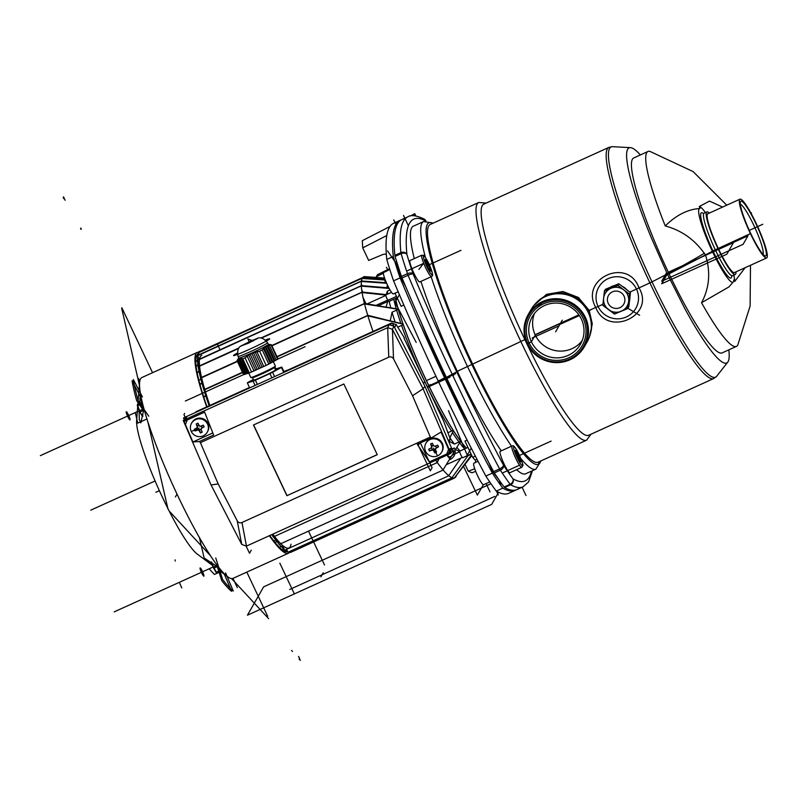 <?xml version="1.0" encoding="UTF-8"?>
<svg xmlns="http://www.w3.org/2000/svg" width="807" height="807" viewBox="0 0 807 807"><rect width="100%" height="100%" fill="white"/><g stroke="black" fill="none" stroke-linecap="round" stroke-linejoin="round"><path stroke-width="1.21" d="M501.268 450.831A135.939 20.004 -114.4 0 1 457.307 371.301A135.939 20.004 -114.4 0 1 420.911 281.401M414.273 258.603A135.939 20.004 -114.4 0 1 413.315 226.202L423.574 221.552A135.939 20.004 -114.4 0 1 423.574 221.542M520.828 458.578A135.939 20.004 -114.4 0 0 535.898 469.139A135.939 20.004 -114.4 0 1 535.898 469.139L525.65 473.79A135.939 20.004 -114.4 0 1 516.601 469.684M504.103 487.004A168.471 24.795 65.6 0 1 494.338 472.922A4.519 0.666 -114.4 0 1 493.591 471.631A361.536 53.201 65.6 0 1 402.057 277.991A4.519 0.666 -114.4 0 1 401.462 276.428L407.485 273.694A4.519 2.522 -18.7 0 1 413.103 273.936A357.017 52.536 65.6 0 0 503.497 465.165A4.519 1.775 152 0 1 499.614 468.897A4.519 0.666 65.6 0 0 500.37 470.188A168.471 24.795 65.6 0 0 510.125 484.271A4.519 0.666 65.6 0 0 510.639 484.805A361.536 53.201 65.6 0 0 522.976 486.853L516.944 489.587A361.536 53.201 65.6 0 1 504.617 487.539A4.519 0.666 -114.4 0 1 504.103 487.004L510.125 484.271A4.519 3.692 143.5 0 0 513 478.864A4.519 4.388 119.1 0 1 510.639 484.805L504.617 487.539M425.652 220.947A357.017 52.536 65.6 0 0 406.92 254.457A4.519 4.106 174.4 0 0 400.887 252.631A361.536 53.201 65.6 0 1 407.848 216.831L401.825 219.565A361.536 53.201 65.6 0 0 394.865 255.365A4.519 0.666 65.6 0 0 395.097 256.404A168.471 24.795 65.6 0 0 401.462 276.428M591.006 434.206L586.578 440.188L538.098 462.189A130.512 19.207 -114.4 0 1 472.478 363.786A130.512 19.207 -114.4 0 1 430.242 224.477L478.733 202.476L486.147 203.082M704.511 253.166A137.745 14.405 154.7 0 1 652.006 281.855A5.78 0.605 154.7 0 1 649.897 282.874A126.901 18.672 -114.4 0 0 713.691 378.544L588.656 435.276A126.901 18.672 -114.4 0 1 524.863 339.606A126.901 18.672 -114.4 0 1 483.797 204.151L608.831 147.419L612.291 146.662L630.701 147.661A118.125 17.381 -114.4 0 1 640.385 154.944M533.962 305.349L546.571 294.343L562.893 291.519L578.427 297.48L589.191 310.413L592.298 323.839L589.423 336.963M595.758 307.437C579.244 278.637 627.987 256.525 638.962 287.837C655.98 315.749 607.237 337.861 595.758 307.437L589.191 310.413L588.656 311.351A31.998 31.473 -150.3 0 0 536.171 302.928M728.812 349.855A118.125 17.381 -114.4 0 1 727.904 361.95A118.125 17.381 -114.4 0 1 684.689 308.345L667.318 273.946L651.158 237.429A118.125 17.381 -114.4 0 1 630.711 147.661M590.371 333.896A31.998 31.473 -150.3 0 0 588.656 311.351L588.343 311.492A31.644 31.13 -150.3 0 0 543.04 297.743L541.941 298.419A32.361 31.826 -150.3 0 0 531.016 309.646L528.182 314.599A32.361 31.826 -150.3 0 0 527.122 343.883A32.361 31.826 -150.3 0 0 555.125 362.575A32.361 31.826 -150.3 0 0 584.369 346.717A32.361 31.826 -150.3 0 0 585.418 317.433A32.361 31.826 -150.3 0 0 557.415 298.741A32.361 31.826 -150.3 0 0 528.182 314.599M584.369 346.717L587.203 341.754A32.361 31.826 -150.3 0 0 591.329 326.643L591.349 325.342A31.644 31.13 -150.3 0 0 588.343 311.492M733.785 275.137A42.7 6.285 -114.4 0 1 734.743 281.431L745.093 267.722M705.399 212.584A42.7 6.285 -114.4 0 0 699.306 206.481L709.535 201.104L722.588 207.076M734.743 281.431L733.765 279.878A40.451 5.952 -114.4 0 1 733.23 281.996A40.451 5.952 -114.4 0 1 710.775 247.87A40.451 5.952 -114.4 0 1 699.881 208.488A40.451 5.952 -114.4 0 1 700.022 208.499C687.907 209.215 676.316 215.025 665.25 225.95A107.018 15.747 -114.4 0 1 647.971 151.494A107.018 15.747 -114.4 0 1 650.028 151.423L693.102 171.578L726.764 205.18M750.48 265.281L750.107 306.045L737.81 344.912A107.018 15.747 -114.4 0 1 736.408 346.405A107.018 15.747 -114.4 0 1 701.545 302.716C709.393 288.079 710.755 272.262 705.611 255.284C695.664 240.335 682.208 230.56 665.261 225.95M701.545 302.716L728.852 286.979L733.23 281.996M736.408 346.405L722.114 352.891A107.018 15.747 -114.4 0 1 668.317 272.211A107.018 15.747 -114.4 0 1 633.687 157.98L647.971 151.494M703.028 213.26A35.801 5.266 65.6 0 0 712.985 251.017A35.801 5.266 65.6 0 0 731.707 276.478M709.323 213.088A34.348 5.054 65.6 0 0 706.892 211.908A34.348 5.054 65.6 0 0 717.998 248.576A34.348 5.054 65.6 0 0 735.268 274.471A34.348 5.054 65.6 0 0 735.984 271.858M591.329 326.643A32.361 31.826 -150.3 0 0 588.253 312.48A32.361 31.826 -150.3 0 0 541.931 298.419M584.52 317.948A31.453 30.938 -150.3 0 0 542.818 302.524A31.453 30.938 -150.3 0 0 527.859 343.651A31.453 30.938 -150.3 0 0 569.56 359.085A31.453 30.938 -150.3 0 0 584.52 317.948M583.179 318.553A29.96 29.466 -150.3 0 0 543.454 303.866A29.96 29.466 -150.3 0 0 529.2 343.046A29.96 29.466 -150.3 0 0 568.925 357.743A29.96 29.466 -150.3 0 0 583.179 318.553M581.383 319.118A27.751 27.297 -150.3 0 0 532.297 316.687A27.751 27.297 -150.3 0 0 555.408 357.824A27.751 27.297 -150.3 0 0 581.383 319.118M534.466 313.459A27.751 27.297 -150.3 0 0 582.16 340.715M541.901 302.958A27.751 27.297 -150.3 0 0 538.077 307.033M756.209 223.509A32.27 4.751 65.6 0 0 739.989 199.178A32.27 4.751 65.6 0 0 750.429 233.616A32.27 4.751 65.6 0 0 766.65 257.947A32.27 4.751 65.6 0 0 756.209 223.509M739.989 199.178L707.749 213.805A32.27 4.751 65.6 0 0 718.19 248.243A32.27 4.751 65.6 0 0 734.41 272.574L766.65 257.947M756.008 223.852A30.051 4.418 65.6 0 0 740.443 201.77A30.051 4.418 65.6 0 0 750.631 233.273A30.051 4.418 65.6 0 0 764.996 255.9A30.051 4.418 65.6 0 0 756.008 223.852M763.079 254.366A27.751 4.085 65.6 0 0 753.728 225.153A27.751 4.085 65.6 0 0 740.332 204.221M699.306 206.481L700.022 208.499M402.057 277.991L408.08 275.258A4.519 0.878 -22.7 0 1 413.103 273.936A163.952 24.129 65.6 0 1 406.92 254.457A4.519 3.077 163.5 0 0 401.119 253.67A4.519 0.666 -114.4 0 1 400.887 252.631L394.865 255.365M425.198 219.907A4.519 3.692 143.5 0 1 425.521 220.271A4.519 3.692 143.5 0 1 425.531 220.291A4.519 3.692 143.5 0 1 425.894 220.926A4.519 4.388 119.1 0 0 424.099 219.02L424.099 219.02C416.301 215.388 410.884 214.652 407.848 216.831M531.51 471.127A357.017 52.536 65.6 0 1 513 478.864A163.952 24.129 65.6 0 1 503.497 465.165A4.519 3.238 146.8 0 1 500.37 470.188L494.338 472.922M488.679 462.361L492.32 470.895L500.653 482.223M493.016 470.562L492.32 470.895M394.956 293.213L401.15 306.317L403.843 305.036M466.466 448.097A95.357 14.032 -114.4 0 1 426.419 380.601A95.357 14.032 -114.4 0 1 395.501 298.479M467.142 440.128L464.963 441.066L472.65 457.327A110.266 16.221 65.6 0 0 475.283 460.151L477.048 459.395M393.281 256.495A168.471 24.795 65.6 0 0 400.08 277.89A168.471 24.795 65.6 0 1 393.281 256.495A361.536 53.201 65.6 0 1 401.029 219.978A361.536 53.201 65.6 0 0 400.191 220.301A361.536 53.201 65.6 0 0 393.281 256.495L386.765 259.45A168.471 24.795 65.6 0 0 393.564 280.846A361.536 53.201 65.6 0 0 485.844 476.069A168.471 24.795 65.6 0 0 496.275 491.12A361.536 53.201 65.6 0 0 508.803 493.279L515.32 490.323A361.536 53.201 65.6 0 0 516.117 489.91A361.536 53.201 65.6 0 1 502.791 488.164L496.275 491.12M400.08 277.89A361.536 53.201 65.6 0 0 492.361 473.114A361.536 53.201 65.6 0 1 400.08 277.89L393.564 280.846M492.361 473.114A168.471 24.795 65.6 0 0 502.791 488.164A168.471 24.795 65.6 0 1 492.361 473.114L485.844 476.069M400.191 220.301L393.685 223.257A361.536 53.201 65.6 0 0 386.765 259.45M502.791 488.164A361.536 53.201 65.6 0 0 515.32 490.323M489.778 481.981L483.544 484.684A11.752 1.725 -114.4 0 1 477.643 475.827A11.752 1.725 -114.4 0 1 473.83 463.279L478.037 461.281M398.184 291.811L393.362 293.899A11.752 1.725 -114.4 0 1 387.189 284.468A11.752 1.725 -114.4 0 1 383.517 272.635A11.752 1.725 -114.4 0 1 383.648 272.504L389.852 269.548M386.785 235.523L362.726 247.88L362.282 240.698L390.013 226.444M386.321 254.215A8.584 8.443 -150.3 0 0 382.115 254.82L368.658 260.429L362.726 247.88M376.718 277.487L376.334 276.68L383.406 273.21M389.589 268.711L377.484 274.683L376.334 276.68M414.909 215.802L414.788 213.714L415.827 215.923M410.309 216.014L414.788 213.714M465.104 464.479L468.312 471.268L471.994 472.791L475.686 471.328M474.718 468.736L468.312 471.268M421.325 322.719A141.185 20.78 65.6 0 0 470.501 426.964M405.881 287.08L401.22 278.183L396.025 261.821L396.651 261.549M475.353 456.126L472.65 457.327M401.987 277.84L401.22 278.183M203.404 397.125L206.431 395.753L204.07 389.68L242.443 372.269M203.303 396.812L206.289 395.46M203.788 390.164L242.584 372.572M277.083 356.916L367.942 315.335L403.016 324.132A95.811 14.102 -114.4 0 1 398.275 309.394L392.041 312.218A95.811 14.102 65.6 0 0 395.016 321.751M276.942 356.613L367.942 315.335M367.669 315.819L403.016 324.132M397.72 327.178L403.207 324.686L402.975 324.192M199.601 384.586L202.769 383.154L200.731 377.777L237.308 361.183M199.511 384.263L202.628 382.851M200.459 378.261L237.45 361.475M271.949 345.83L364.613 303.422L398.244 309.303A95.811 14.102 -114.4 0 1 395.4 298.529M271.808 345.527L364.613 303.422M364.33 303.916L398.244 309.303M390.295 320.631L392.041 312.218M196.696 372.854L200.126 371.301L198.32 366.398L238.963 347.958M196.626 372.521L199.985 370.998M198.038 366.892L238.6 348.483M261.518 338.093L362.192 292.053L386.492 294.626M260.913 338.002L362.192 292.053M361.909 292.538L385.786 295.069M386.139 306.852L387.693 301.525M195.526 366.378L199.279 364.673L197.574 359.972L361.445 285.628L388.883 287.907M195.476 366.035L199.137 364.371M195.001 361.516L361.445 285.628M361.163 286.112L389.176 288.442M386.21 294.595L387.35 291.186L390.033 289.965M195.022 361.869L197.433 360.769M199.036 359.307L197.665 355.332L361.546 280.977L386.412 282.743M197.392 355.816L361.546 280.977M361.264 281.472L386.644 283.267M386.523 287.706L387.753 285.658M199.137 354.666L198.542 352.326L362.414 277.981L385.09 279.494M385.292 280.019L362.141 278.465A110.266 16.221 -114.4 0 0 361.405 281.219L197.523 355.574A110.266 16.221 -114.4 0 1 198.27 352.83L362.414 277.981M200.015 351.66L363.775 277.073L384.747 278.556M363.775 277.073L199.894 351.428M364.048 276.589L384.566 278.042M272.02 534.506L273.19 536.988L437.071 462.643L439.119 458.689M437.071 462.643L439.079 458.709M449.812 437.798L453.423 430.767L449.832 437.828M453.393 430.837L453.161 430.353A95.811 14.102 -114.4 0 1 403.207 324.686M447.885 432.744L453.161 430.353M273.331 541.154L276.72 539.611L279.04 544.503L442.912 470.158L460.605 441.247A95.811 14.102 -114.4 0 1 453.423 430.767M449.953 441.722L454.371 444.082L460.605 441.247M278.697 547.57L282.611 545.804L284.689 550.213L448.571 475.858L460.878 458.073M455.552 449.6L459.637 451.395M281.31 550.152L284.074 548.891M286.576 549.355L287.948 552.25L451.819 477.895L468.332 455.188M289.834 551.393L290.359 552.502L454.24 478.148L471.53 454.966M467.939 455.733L471.197 454.25M454.966 477.169L471.813 455.572M454.371 444.082A95.811 14.102 -114.4 0 1 449.882 437.717M460.071 450.992A95.811 14.102 -114.4 0 1 456.923 447.371M466.305 448.167A95.811 14.102 -114.4 0 1 460.646 441.308M448.591 441.258L450.114 438.584L443.547 420.911L403.994 338.072M387.158 285.93A95.811 14.102 65.6 0 0 387.118 287.756M387.35 291.186A95.811 14.102 65.6 0 0 387.733 294.061M389.166 301.354A95.811 14.102 65.6 0 0 390.729 307.588M195.324 412.569A3.611 3.561 29.7 0 1 196.737 411.409L249.484 387.471M291.186 369.071A29.829 3.117 -25.3 0 0 283.812 371.452A29.829 3.117 -25.3 0 1 288.089 369.959L391.395 323.093L396.227 324.585L404.398 337.891M423.504 383.587L424.754 381.408M450.114 438.584L449.287 442.892M284.054 371.977L286.525 371.19M312.107 359.579L327.329 352.679M269.367 535.707A110.266 16.221 65.6 0 0 288.381 553.249A110.266 16.221 65.6 0 0 289.905 551.544M198.794 352.215A110.266 16.221 65.6 0 0 197.271 352.407A110.266 16.221 65.6 0 0 206.703 406.879M197.271 352.407L141.861 377.545A110.266 16.221 65.6 0 0 139.591 382.669A110.266 16.221 65.6 0 0 177.54 495.246A110.266 16.221 65.6 0 0 227.624 576.723A110.266 16.221 65.6 0 0 232.971 578.387L237.308 587.577M137.715 406.486L136.625 420.457A75.919 11.167 65.6 0 0 162.752 497.969A75.919 11.167 65.6 0 0 197.241 554.066L212.544 565.475M220.14 571.063L224.326 574.191L231.629 591.339A126.538 18.622 -114.4 0 1 221.764 580.657L217.295 566.585L204.232 558.071L212.493 565.334M217.295 566.585A107.856 15.868 65.6 0 0 224.326 574.191M140.277 396.378A107.856 15.868 65.6 0 0 143.555 410.581L136.686 400.675A126.538 18.622 -114.4 0 1 132.096 380.773L140.277 396.378L139.661 403.339M139.127 410.269L139.268 419.539L140.811 422.858L143.555 410.581M391.546 292.326L385.857 294.908A3.611 0.535 65.6 0 0 386.24 296.905A3.611 0.535 65.6 0 0 387.844 300.325A3.611 0.535 65.6 0 0 388.843 301.495L397.094 297.753M141.518 402.491L137.493 404.66L141.659 403.107M137.493 404.66L137.563 404.963A6.96 1.029 65.6 0 0 137.735 405.729L141.83 403.863M137.735 405.729L139.611 410.692L143.152 409.088M139.611 410.692A6.96 1.029 65.6 0 0 140.166 411.873L143.495 410.36M140.166 411.873L141.033 414.052A6.325 0.928 65.6 0 0 142.486 416.008L142.889 416.311M142.708 415.867L141.033 414.052A6.325 0.928 65.6 0 1 138.35 408.362A6.325 0.928 65.6 0 1 137.442 404.882L137.442 404.791A6.325 0.928 65.6 0 0 137.442 404.882M467.959 447.411L459.718 451.153A3.611 0.535 65.6 0 0 460.161 453.312A3.611 0.535 65.6 0 0 462.704 457.74L471.056 453.948M211.595 561.965L213.472 566.938A6.96 1.029 65.6 0 0 214.026 568.108L216.417 572.173L220.452 570.337M216.417 572.173A6.96 1.029 65.6 0 0 216.801 572.577L220.825 570.751M213.472 566.938L216.105 565.737M214.026 568.108L217.315 566.615M211.505 562.489A6.325 0.928 65.6 0 0 212.201 564.597A6.325 0.928 65.6 0 0 214.894 570.287A6.325 0.928 65.6 0 0 216.347 572.254L216.74 572.546M241.959 522.502L430.333 437.041L412.548 395.763L393.513 358.863A3.611 3.561 -150.3 0 0 388.772 357.198L200.398 442.66L218.193 483.938L237.228 520.838A3.611 3.561 -150.3 0 0 241.959 522.502A3.611 3.561 29.7 0 1 237.228 520.838L218.193 483.938L200.398 442.66L388.772 357.198A3.611 3.561 29.7 0 1 393.513 358.863L412.548 395.763L430.333 437.041L241.959 522.502L246.468 546.097L241.737 544.443L211.061 484.977L184.611 423.584L185.428 424.643L187.194 420.033L204.625 412.135L213.643 435.054L199.49 441.479L192.903 441.994L185.428 424.643M448.551 454.28L450.689 452.515L451.668 448.399L449.529 450.165L449.59 452.838L447.764 454.775L449.862 459.657A8.958 8.806 -150.3 0 0 454.351 447.976L449.529 450.165L448.551 454.28L447.764 454.775L246.468 546.097L450.901 453.352L423.08 388.782L449.529 450.165L448.551 449.388L446.785 453.998L429.354 461.907L417.28 444.334L431.432 437.908L441.076 432.038L448.551 449.388L446.785 453.998L448.036 456.903A4.953 4.872 -150.3 0 0 451.426 448.087L448.551 449.388M447.764 454.775L446.785 453.998M430.333 437.041L431.432 437.908M237.228 520.838L241.737 544.443L246.468 546.097M218.193 483.938L211.061 484.977L241.737 544.443M200.398 442.66L199.49 441.479M388.772 357.198L387.673 327.652L392.404 329.306L423.08 388.782L392.404 329.306L387.673 327.652L183.239 420.407L211.061 484.977M184.611 423.584L184.339 421.758L186.377 418.974L387.673 327.652L389.196 324.606L393.927 326.26L392.404 329.306L393.513 358.863M184.339 421.758L184.632 419.277L186.669 416.493L186.377 418.974L187.194 420.033M412.548 395.763L423.08 388.782L424.936 386.361L393.927 326.26M286.899 495.7L377.262 454.704L343.843 384.001L253.479 424.996L286.899 495.7L377.262 454.704L343.843 384.001L253.479 424.996L286.899 495.7L377.222 454.613M253.6 424.946L286.979 495.559M389.196 324.606L186.669 416.493M451.668 448.399L424.936 386.361L392.343 323.183L183.532 417.915L184.521 420.215M192.903 441.994L212.816 432.956L192.903 441.994L184.057 421.466L204.625 412.135M419.751 443.204L418.218 445.232L430.313 470.814L432.098 467.697L420.386 442.922L429.354 461.907L449.923 452.576L441.076 432.038M441.621 452.202L442.024 451.496A9.038 8.887 -150.3 0 0 430.343 438.887A9.038 8.887 -150.3 0 0 426.338 442.529L425.925 443.235A9.038 8.887 -150.3 0 0 437.616 455.844A9.038 8.887 -150.3 0 0 440.36 441.732A9.038 8.887 -150.3 0 0 425.925 443.235M435.447 449.418L436.537 452.112L434.912 452.848L433.349 450.367L432.259 449.963A0.908 0.888 29.7 0 1 433.349 450.377L434.852 452.959L436.476 452.213L435.447 449.428A0.908 0.888 29.7 0 1 435.83 448.349L435.447 449.418L435.841 448.339L438.413 446.896L437.646 445.272L434.842 446.261A0.908 0.888 29.7 0 1 433.752 445.857L434.852 446.251L437.707 445.161L438.473 446.785L435.841 448.339L436.395 447.653L435.598 445.968M431.271 447.865L431.664 446.796L431.271 447.865L428.749 449.227L429.516 450.851L432.582 449.408A0.908 0.888 29.7 0 1 433.672 449.812L435.417 449.317M432.259 449.973L429.455 450.962L428.688 449.338L431.261 447.885A0.908 0.888 29.7 0 0 431.654 446.806L430.625 444.011L432.249 443.275L433.752 445.857L432.31 443.174L430.686 443.911L431.664 446.796L431.977 446.241A0.908 0.888 29.7 0 1 431.916 446.987L431.594 447.542M435.508 448.672L435.83 448.117A0.908 0.888 29.7 0 1 436.153 447.784M429.516 450.851L432.582 449.408M431.473 447.714L432.32 449.499M428.779 449.217L429.536 450.82M436.526 452.091L434.933 452.818L433.803 450.044M438.463 446.765L436.395 447.653M430.716 443.89L431.977 446.241M433.44 445.272L431.886 445.989M207.238 432.219L207.641 431.513A9.038 8.887 -150.3 0 0 200.116 418.107A9.038 8.887 -150.3 0 0 191.945 422.535L191.541 423.251A9.038 8.887 -150.3 0 0 199.067 436.648A9.038 8.887 -150.3 0 0 207.53 424.038A9.038 8.887 -150.3 0 0 191.541 423.251M197.876 429.98L195.133 430.867L194.366 429.243L196.888 427.881L197.271 426.812A0.908 0.888 29.7 0 1 196.878 427.892L194.305 429.344L195.072 430.968L197.866 429.99A0.908 0.888 29.7 0 1 198.956 430.393L197.876 429.98L198.189 429.425A0.908 0.888 29.7 0 1 199.279 429.828L201.034 429.324M196.888 427.881L197.594 426.247A0.908 0.888 29.7 0 1 197.533 426.994L197.211 427.559M196.293 423.917L197.271 426.812L196.232 424.028L197.866 423.292L199.369 425.864L200.459 426.257A0.908 0.888 29.7 0 1 199.369 425.864L197.927 423.181L196.293 423.917M201.125 428.688L201.437 428.124A0.908 0.888 29.7 0 1 201.77 427.801L204.09 426.802L203.314 425.178L200.459 426.257L203.253 425.289L204.03 426.913L201.447 428.366L201.064 429.425A0.908 0.888 29.7 0 1 201.447 428.366L201.064 429.425L202.154 432.118L200.519 432.865L198.966 430.383L200.459 432.966L202.093 432.229L201.054 429.435M196.333 423.907L197.594 426.247M199.057 425.289L197.503 425.995M195.133 430.867L198.189 429.425M197.09 427.72L197.937 429.516M194.396 429.223L195.153 430.827M200.519 432.865L199.42 430.06M200.54 432.824L202.143 432.098M204.08 426.782L202.012 427.66L201.215 425.985M275.248 369.202A18.985 1.009 155.1 0 1 276.075 368.86L281.794 367.094A18.985 1.009 155.1 0 1 281.441 367.437L272.595 372.279A18.985 1.009 155.1 0 1 269.942 373.57L255.385 380.178A18.985 1.009 155.1 0 1 253.085 381.126L247.366 382.901A18.985 1.009 155.1 0 1 247.719 382.548L253.317 379.492M284.185 372.249L281.794 367.094M283.761 372.441L281.441 367.437M274.602 376.597L272.595 372.279M271.919 377.817L269.942 373.57M257.352 384.425L255.385 380.178M255.093 385.453L253.085 381.126M249.686 387.905L247.366 382.901M252.47 377.656L253.59 380.087A12.115 0.646 -24.9 0 0 254.457 379.946A12.115 0.646 -24.9 0 0 266.895 374.619A12.115 0.646 -24.9 0 0 275.57 369.909L274.451 367.478M248.768 373.106L250.795 377.484A13.558 0.716 -24.9 0 0 250.876 377.515L252.53 377.666A12.115 0.646 -24.9 0 0 253.317 377.484A12.115 0.646 -24.9 0 0 265.261 372.39A12.115 0.646 -24.9 0 0 274.41 367.518L275.369 366.166A13.558 0.716 -24.9 0 0 275.399 366.085L273.311 361.597M250.876 377.515A13.558 0.716 -24.9 0 0 263.395 372.43A13.558 0.716 -24.9 0 0 275.369 366.166M244.511 374.418L243.573 374.71L237.026 360.568L237.732 359.771L244.511 374.418L249.292 372.935L242.746 358.792L241.565 358.58L248.354 373.227M238.852 357.985L237.046 360.527A18.985 1.009 -24.9 0 0 237.026 360.568M243.573 374.71L249.292 372.935A18.985 1.009 -24.9 0 0 251.592 371.987L245.035 357.844A18.985 1.009 -24.9 0 1 242.746 358.792M249.292 372.935A18.985 1.009 -24.9 0 0 251.592 371.987L253.983 370.897L247.194 356.25L245.035 357.844M253.983 370.897L266.149 365.379L259.602 351.237A18.985 1.009 -24.9 0 0 262.255 349.945L268.802 364.088L270.254 363.291L263.475 348.644L262.255 349.945M263.758 366.469L256.969 351.822L259.602 351.237M251.592 371.987L266.149 365.379A18.985 1.009 -24.9 0 0 268.802 364.088L277.648 359.246L271.102 345.103A18.985 1.009 -24.9 0 0 271.455 344.76L269.135 344.468M270.254 363.291L277.648 359.246A18.985 1.009 -24.9 0 0 278.001 358.903L271.455 344.76M276.196 360.043L269.407 345.396L271.102 345.103M250.463 341.2L241.101 345.921L248.344 343.278L257.584 338.284L250.463 341.2L251.532 340.161L251.744 340.625M257.544 338.547L241.202 346.032L249.817 341.522L257.544 338.547M245.459 374.075L238.469 358.994L237.732 359.771M245.792 374.024L238.832 358.984L239.659 358.399L246.74 373.671M247.073 373.621L239.659 358.399M248.011 373.278L241.031 358.207L240.103 358.59M241.031 358.207L241.565 358.58M255.658 370.12L248.667 355.05L247.194 356.25M257.241 369.424L250.281 354.384L248.667 355.05M258.916 368.648L251.834 353.365L256.969 351.822M250.281 354.384L251.834 353.365M260.5 367.952L253.529 352.911M262.164 367.165L255.183 352.094M270.991 362.857L264 347.787L263.475 348.644M272.241 362.212L265.271 347.171L264 347.787M272.968 361.778L265.886 346.496L265.271 347.171M274.219 361.122L267.248 346.092L265.886 346.496M274.945 360.699L267.954 345.618L267.248 346.092M267.954 345.618L269.407 345.396M267.581 342.773A16.271 0.857 -24.9 0 1 251.007 351.388A16.271 0.857 -24.9 0 1 238.055 356.442L238.822 358.086A16.271 0.857 -24.9 0 0 251.764 353.022A16.271 0.857 -24.9 0 0 268.338 344.407L267.581 342.773C263.919 338.415 260.59 336.923 257.584 338.284M605.421 289.31L618.767 283.751L624.618 288.119L630.459 292.497L628.814 306.811L627.937 308.335L614.591 313.893L602.9 305.147L603.626 298.166A12.65 12.448 -150.3 0 0 621.168 311.29A12.65 12.448 -150.3 0 0 623.64 289.824L617.9 285.275L604.554 290.833L605.421 289.31M627.937 308.335L629.591 294.02L623.64 289.824A12.65 12.448 -150.3 0 0 603.626 298.166L604.554 290.833M610.284 287.282A12.65 12.448 29.7 0 1 614.379 285.577M622.288 286.384A12.65 12.448 29.7 0 1 626.878 289.814M629.874 297.591A12.65 12.448 29.7 0 1 629.47 301.122M617.9 285.275L618.767 283.751M629.591 294.02L630.459 292.497M431.543 276.579L419.741 281.936A11.752 1.725 -114.4 0 1 412.236 269.467A11.752 1.725 -114.4 0 1 410.037 260.53L421.839 255.173L423.796 255.547C423.039 253.842 428.285 261.327 430.292 266.915C434.388 278.516 431.846 274.582 432.249 275.964L431.543 276.579A11.752 1.725 -114.4 0 1 424.048 264.111A11.752 1.725 -114.4 0 1 421.839 255.173M426.489 264.373A6.315 0.928 -114.4 0 1 425.178 259.884A6.315 0.928 -114.4 0 1 429.334 266.27A6.315 0.928 -114.4 0 1 430.202 270.96A6.315 0.928 -114.4 0 1 426.489 264.373L430.383 267.167M430.272 268.963L430.212 270.97L427.851 267.329L425.531 261.69L425.592 259.683L430.272 268.963L429.072 269.518M425.208 260.409L425.561 259.693L427.952 263.324L426.358 264.05M430.04 270.839L430.302 268.953L427.972 263.314M521.726 467.354L509.923 472.71A11.752 1.725 -114.4 0 1 506.594 468.786A11.752 1.725 -114.4 0 1 501.44 457.74A11.752 1.725 -114.4 0 1 500.219 451.315L512.021 445.958C512.758 446.785 512.384 443.114 516.692 449.983C521.766 460.858 523.783 466.083 522.744 465.639L521.726 467.354A11.752 1.725 -114.4 0 1 518.397 463.43A11.752 1.725 -114.4 0 1 513.242 452.384A11.752 1.725 -114.4 0 1 512.021 445.958M518.911 459.738A6.315 0.928 -114.4 0 1 515.36 450.669A6.315 0.928 -114.4 0 1 517.277 452.465A6.315 0.928 -114.4 0 1 520.283 459.092A6.315 0.928 -114.4 0 1 520.384 461.745A6.315 0.928 -114.4 0 1 518.911 459.738L516.359 449.428M518.669 455.209L520.666 460.545L520.091 461.443L515.502 451.668L516.097 450.76L518.669 455.209L517.015 455.955M520.071 461.453L520.666 460.545L519.708 460.979M520.686 460.535L516.097 450.76L515.471 451.688M522.099 487.246L526.003 495.508M499.351 480.357L500.683 484.573M398.083 266.128L387.491 250.846M405.124 218.838A361.536 53.201 65.6 0 0 394.905 255.748A168.471 24.795 65.6 0 0 401.704 277.154A361.536 53.201 65.6 0 0 493.985 472.377A168.471 24.795 65.6 0 0 504.415 487.428A361.536 53.201 65.6 0 0 519.668 487.579M459.425 370.342L446.352 377.383M591.632 309.303L588.949 310.836M562.267 320.177L559.029 325.846L532.156 338.032M715.254 249.827L712.692 251.229M667.712 273.26L670.264 271.323L667.611 273.432M602.98 304.259L598.068 306.499A21.335 20.982 -150.3 0 0 626.343 316.959A21.335 20.982 -150.3 0 0 636.491 289.057L649.897 282.874A126.901 18.672 -114.4 0 1 608.831 147.419M595.163 307.699L598.068 306.499A21.335 20.982 -150.3 0 1 608.216 278.597A21.335 20.982 -150.3 0 1 636.491 289.057L629.874 292.063M579.012 315.033L535.182 334.915M525.387 339.364L457.307 371.301M555.589 331.848L559.836 324.424L579.376 315.557M668.317 272.211L733.442 242.655L726.835 254.215L661.71 283.771L668.317 272.211L666.663 275.096L715.284 249.807A34.348 5.054 65.6 0 0 732.544 275.701L731.737 276.034M750.429 233.616L715.284 249.807A34.348 5.054 65.6 0 1 704.168 213.149L703.381 213.532M750.903 213.078L751.458 212.826L751.105 213.441M535.081 334.713L578.881 314.841M664.837 275.762L705.51 255.073L747.968 235.815L743.106 244.319L661.7 281.25L666.552 272.756M527.122 343.883L531.399 341.795L535.243 335.056M749.289 230.388L762.807 224.255M438.211 381.075L444.97 377.696M426.419 380.601L435.962 376.304M403.51 215.459L408.382 225.758M393.745 219.897L396.54 225.809M496.557 491.271L498.322 495.014M455.713 373.661L428.033 386.22M429.011 386.614L449.983 377.101M453.332 375.719L454.845 373.076M450.013 376.244L449.479 377.192M428.769 387.037L430.202 384.525M386.876 283.943L384.909 281.088L385.595 280.775M386.462 267.248L387.975 270.446M464.681 448.904A95.811 14.102 -114.4 0 1 459.667 442.902A95.811 14.102 -114.4 0 0 464.681 448.904M458.971 441.984A95.811 14.102 -114.4 0 1 452.495 432.602A95.811 14.102 -114.4 0 0 458.971 441.984M451.527 431.089A95.811 14.102 -114.4 0 1 401.583 325.423A95.811 14.102 -114.4 0 0 451.527 431.089M400.887 323.425A95.811 14.102 -114.4 0 1 396.64 310.13A95.811 14.102 -114.4 0 0 400.887 323.425L367.8 315.577A110.266 16.221 -114.4 0 1 364.542 303.946M396.237 308.728A95.811 14.102 -114.4 0 1 393.766 299.266A95.811 14.102 -114.4 0 0 396.237 308.738L364.471 303.664A110.266 16.221 -114.4 0 1 362.091 292.558M456.611 474.97A110.266 16.221 -114.4 0 1 437.202 462.401M437.202 462.381A110.266 16.221 -114.4 0 1 435.689 460.252M373.026 331.425A110.266 16.221 -114.4 0 1 367.891 315.87M261.226 338.042L362.05 292.295A110.266 16.221 -114.4 0 1 361.324 286.122M197.473 356.008A110.266 16.221 -114.4 0 0 197.433 360.215L361.304 285.87A110.266 16.221 -114.4 0 1 361.375 281.472M198.401 352.578L362.282 278.223A110.266 16.221 -114.4 0 1 362.282 278.223L385.191 279.757M362.424 277.981A110.266 16.221 -114.4 0 1 363.917 276.831M291.014 544.19A105.747 15.565 -114.4 0 1 272.827 534.143M209.86 405.457A105.747 15.565 -114.4 0 1 204.796 389.71M204.706 389.388A105.747 15.565 -114.4 0 1 201.629 377.726M201.548 377.404A105.747 15.565 -114.4 0 1 199.571 366.196M199.541 365.843A105.747 15.565 -114.4 0 1 199.49 359.468M199.551 359.075A105.747 15.565 -114.4 0 1 201.75 355.342M290.268 552.311A110.266 16.221 -114.4 0 1 288.301 552.079M287.766 551.867A110.266 16.221 -114.4 0 1 284.972 550.081M284.417 549.617A110.266 16.221 -114.4 0 1 279.293 544.392M278.597 543.575A110.266 16.221 -114.4 0 1 273.432 536.887M272.574 535.697A110.266 16.221 -114.4 0 1 271.808 534.607M209.144 405.78A110.266 16.221 -114.4 0 1 204.403 391.466M242.514 372.42L203.929 389.922A110.266 16.221 -114.4 0 1 200.893 379.189M237.379 361.324L200.59 378.019A110.266 16.221 -114.4 0 1 198.31 367.478M238.771 348.231L198.179 366.64A110.266 16.221 -114.4 0 1 197.473 360.84M198.562 352.326A110.266 16.221 -114.4 0 1 200.035 351.176M203.354 396.973L206.36 395.612M277.013 356.765L367.8 315.577M199.561 384.425L202.698 383.002M271.878 345.678L364.471 303.664M196.656 372.693L200.055 371.149M362.05 292.295L386.028 294.837M195.496 366.207L199.208 364.522M361.304 285.87L389.024 288.17M195.012 361.687L197.362 360.618M361.405 281.219L386.523 283.005M361.627 279.979L362.121 281.018M361.243 284.024L362.03 285.678M361.687 289.794L362.777 292.114M363.029 297.501L365.934 303.634M494.792 496.426L289.632 589.503M471.217 448.117L467.213 455.118L448.49 410.672M416.22 342.41L394.996 302.343L399.394 294.656M246.175 546.218L249.514 553.269L251.29 550.152M184.632 413.416L183.956 414.596L185.348 417.532M463.581 466.507L477.381 495.105L483.332 484.694M490.969 483.716L263.627 586.86L247.436 615.196L491.675 504.385L498.575 492.31M320.883 576.823L323.183 572.799M475.414 460.999L475.999 462.25M486.086 483.585L490.01 491.877M279.827 563.165L294.424 594.043M308.506 531.137L324.505 564.981M217.547 344.589L220.008 349.794M249.565 387.632A29.829 3.117 -25.3 0 0 247.295 388.984M155.852 492.29L159.382 490.686M177.005 494.126L175.391 496.971M138.441 378.422L139.762 381.217M199.4 537.523L204.292 558.716M148.75 416.19L138.269 401.079A126.538 18.622 -114.4 0 1 133.296 379.482L142.415 396.893M225.597 572.97L233.284 591.027A126.538 18.622 -114.4 0 1 222.581 579.446L215.751 557.95M126.215 411.752A4.519 0.666 65.6 0 0 128.747 418.46A4.519 0.666 65.6 0 0 129.443 417.229A4.519 0.666 65.6 0 0 126.215 411.752M200.065 567.987A4.519 0.666 65.6 0 0 202.597 574.695A4.519 0.666 65.6 0 0 203.303 573.474A4.519 0.666 65.6 0 0 200.065 567.987M198.754 353.859A108.461 15.958 65.6 0 0 206.985 406.758M269.76 535.535A108.461 15.958 65.6 0 0 287.645 551.595M137.826 404.277A6.96 1.029 65.6 0 0 137.755 404.206L137.23 405.114A6.96 1.029 65.6 0 0 137.412 405.871L139.288 410.844A6.96 1.029 65.6 0 0 139.843 412.014L142.234 416.079A6.96 1.029 65.6 0 0 142.607 416.483M135.294 412.559L137.735 423.14L146.945 418.964M142.839 415.01L141.033 414.052M396.459 296.411L387.844 300.325M387.703 300.093L376.264 305.278M179.588 582.836L181.595 587.597M181.252 586.84L181.797 587.93L181.252 586.84M175.18 561.077L175.139 559.866L175.18 561.077M121.716 308.415L139.399 385.09M147.903 421.97L168.017 509.217M139.339 410.733L40.35 455.642M211.373 562.388L213.139 567.089A6.96 1.029 65.6 0 0 213.694 568.259L216.084 572.324A6.96 1.029 65.6 0 0 216.468 572.728L216.619 572.456M209.154 568.804L214.4 574.473L220.805 571.568M299.125 659.148L300.234 660.338L299.064 657.241M299.145 657.675L298.55 656.434L299.145 657.675M291.519 650.492L292.538 651.431L291.519 650.492M169.107 510.972L210.546 555.811M231.609 578.599L268.63 618.646M213.189 566.968L114.201 611.877M65.115 200.277L63.491 196.847L63.168 197.412M63.43 197.735L63.662 198.613L63.43 197.735M80.579 229.127L81.325 229.168L80.801 228.058L80.579 229.127M267.662 616.225L246.811 572.102M152.553 372.693L121.847 307.739M155.095 480.982L90.757 510.175M450.326 452.808L453.04 451.577L424.936 386.361M420.386 442.922L429.354 461.907M433.551 448.117L434.287 449.681A16.897 2.482 65.6 0 0 437.616 455.844A16.897 2.482 -114.4 0 1 435.719 452.485M199.168 428.124L197.594 428.84A16.897 1.765 154.7 0 1 191.249 431.422A16.897 1.765 -25.3 0 0 194.749 430.06M237.288 353.093A19.882 1.049 -24.9 0 0 239.74 353.537A19.882 1.049 -24.9 0 0 264.272 342.168A19.882 1.049 -24.9 0 0 265.523 340.019M253.186 340.958L247.89 338.96L249.403 342.239M274.894 366.842L276.065 369.384L275.469 369.677M266.149 365.379A18.985 1.009 -24.9 0 0 268.802 364.088M305.076 346.717L277.88 359.044M243.543 374.63L185.368 401.029M614.49 314.074L602.799 305.318L604.443 291.004L617.799 285.446L629.49 294.202L627.836 308.506L614.49 314.074M626.272 307.336L639.618 315.295M609.103 294.494A8.796 8.645 29.7 0 1 624.174 296.411A8.796 8.645 29.7 0 1 615.146 308.375A8.796 8.645 29.7 0 1 609.103 294.494M606.017 292.184A12.65 12.448 29.7 0 1 627.705 294.938A12.65 12.448 29.7 0 1 614.712 312.158A12.65 12.448 29.7 0 1 606.017 292.184M418.924 269.397L423.453 263.465L406.617 271.102M429.435 264.635L460.958 250.331M519.093 465.417L502.257 473.053M519.617 455.41L551.141 441.106M395.097 256.404L401.119 253.67A168.471 24.795 65.6 0 0 407.485 273.694A4.519 0.666 65.6 0 0 408.08 275.258A361.536 53.201 65.6 0 0 499.614 468.897L493.591 471.631M511.527 446.18A135.939 20.004 -114.4 0 1 467.566 366.65A135.939 20.004 -114.4 0 1 431.16 276.751M425.44 257.483A135.939 20.004 -114.4 0 1 423.574 221.552L433.228 223.125M538.753 461.886A135.939 20.004 -114.4 0 1 538.541 464.257M540.72 460.989A132.59 19.509 -114.4 0 1 471.792 364.34A132.59 19.509 -114.4 0 1 432.875 223.287M586.578 440.188A130.512 19.207 -114.4 0 1 520.969 341.785A130.512 19.207 -114.4 0 1 478.733 202.476M713.691 378.544L716.545 376.445A126.427 18.601 -114.4 0 1 652.006 281.855A126.427 18.601 -114.4 0 1 612.291 146.662M527.859 343.651L529.2 343.046M196.333 412.115L196.737 411.409M394.562 327.501L396.227 324.585M390.719 324.283L391.395 323.093M433.349 450.367L433.672 449.812M198.966 430.383L199.279 429.828M425.571 263.758A10.39 1.533 -114.4 0 1 424.058 255.96A10.39 1.533 -114.4 0 1 430.252 266.885A10.39 1.533 -114.4 0 1 431.775 274.683A10.39 1.533 -114.4 0 1 425.571 263.758M519.446 462.098A10.39 1.533 -114.4 0 1 513.787 448.753A10.39 1.533 -114.4 0 1 516.742 450.114A10.39 1.533 -114.4 0 1 522.401 463.46A10.39 1.533 -114.4 0 1 519.446 462.098M535.898 469.129L541.073 460.837M716.545 376.445L727.924 361.929M732.554 275.701L735.268 274.471M704.168 213.149L706.892 211.908M425.521 220.271L425.995 220.916M425.531 220.291L424.099 219.02M532.479 470.683L528.535 482.021L522.976 486.853M232.971 578.387L288.381 553.249M220.079 571.094L227.624 576.723M137.896 404.216L139.591 382.669M378.594 305.651L388.429 301.193M198.482 380.42L200.943 379.3M367.256 303.846L385.817 295.433M274.491 542.637L277.507 541.265M446.271 464.701L462.28 457.438M452.192 455.067L459.667 451.668M268.247 344.367L269.992 344.518M238.055 356.442C237.107 350.843 238.126 347.333 241.101 345.921"/></g></svg>
